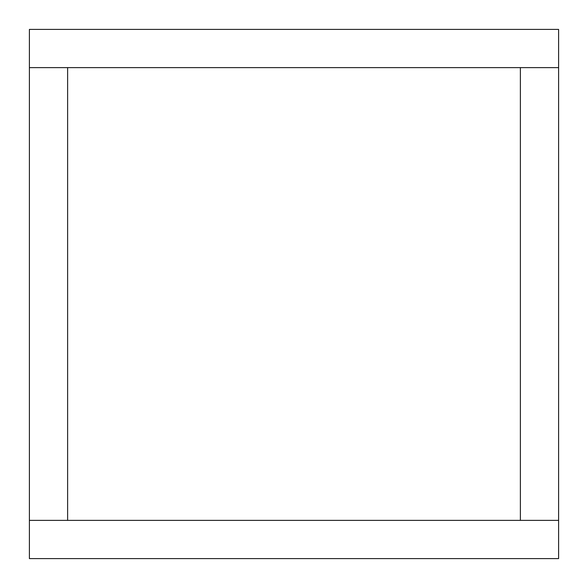 <?xml version="1.0" encoding="UTF-8"?>
<svg xmlns="http://www.w3.org/2000/svg" width="588" height="588" viewBox="0 0 588 588"><rect width="100%" height="100%" fill="white"/><g stroke="black" fill="none" stroke-linecap="round" stroke-linejoin="round"><path stroke-width="0.88" d="M67.62 67.62L520.38 67.62L520.38 520.38L67.62 520.38L67.62 67.62L29.4 67.62L29.4 29.4L558.6 29.4L558.6 520.38L520.38 520.38M67.62 520.38L29.4 520.38L29.4 67.62M558.6 520.38L558.6 558.6L29.4 558.6L29.4 520.38M520.38 67.62L558.6 67.62"/></g></svg>

